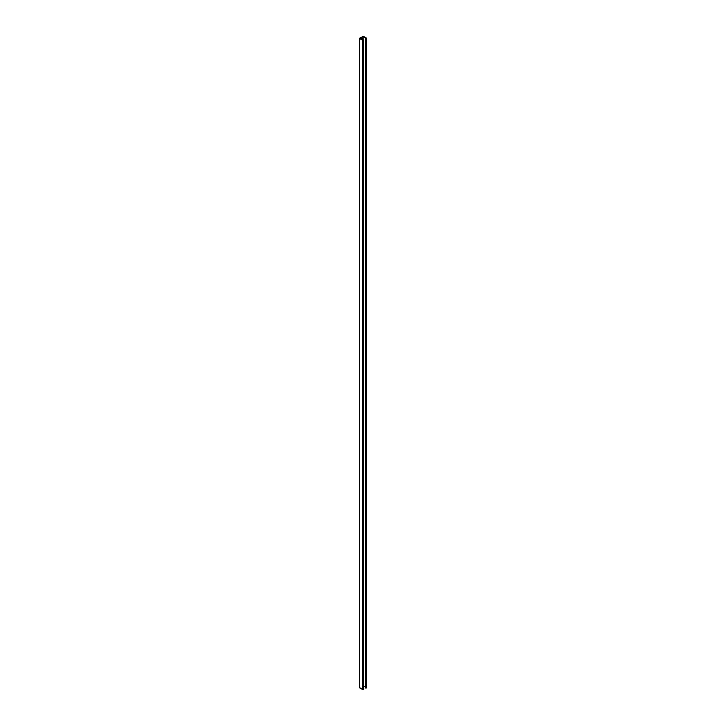<?xml version="1.0" encoding="UTF-8"?>
<svg xmlns="http://www.w3.org/2000/svg" width="726" height="726" viewBox="0 0 726 726"><rect width="100%" height="100%" fill="white"/><g stroke="black" fill="none" stroke-linecap="round" stroke-linejoin="round"><path stroke-width="1.09" d="M360.849 39.041A1.125 0.653 -60 0 1 361.875 38.542A1.125 0.653 -60 0 1 361.965 39.676M361.73 39.54A1.125 0.653 120 0 0 361.748 38.496M363.563 40.22L359.679 38.333L363.091 36.436L366.276 38.65L366.512 38.142L363.327 36.3L359.352 38.333L362.673 40.357L363.563 40.22L363.563 689.183M362.982 40.248L362.982 39.776M359.488 687.486L362.673 689.7L363.563 689.564M365.278 687.041L363.699 686.124M365.278 38.451L365.278 687.794L366.512 687.486M363.327 40.357L363.327 689.7M362.673 40.357L362.673 689.7M359.488 38.514L359.488 687.858M362.909 40.22L362.909 36.436M363.091 39.712L363.091 36.436M366.512 38.514L366.512 687.858M366.276 38.65L366.276 687.994M365.623 38.65L365.623 687.994M363.699 689.373L363.699 40.03M359.352 687.667L359.352 38.333M366.648 687.667L366.648 38.333"/></g></svg>

